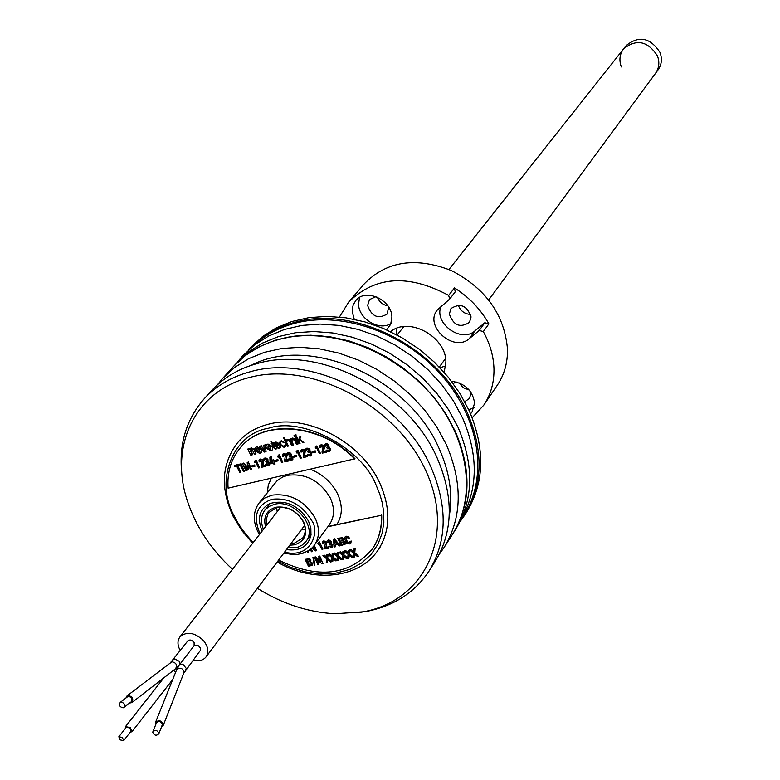 <?xml version="1.0" encoding="UTF-8"?>
<svg xmlns="http://www.w3.org/2000/svg" width="780" height="780" viewBox="0 0 780 780"><rect width="100%" height="100%" fill="white"/><g stroke="black" fill="none" stroke-linecap="round" stroke-linejoin="round"><path stroke-width="1.17" d="M452.829 533.783L452.965 533.569C470.896 503.909 471.647 469.813 455.247 431.262L445.838 413.829L433.973 397.303L419.933 382.093L404.02 368.55L386.617 356.996L368.14 347.714L349.021 340.899L329.726 336.706L310.684 335.215L292.354 336.424L275.125 340.285L259.379 346.681L245.447 355.417L233.483 366.434M452.965 533.569L455.666 529.327C473.567 499.726 474.347 465.699 458.006 427.245L448.636 409.851L436.819 393.373L422.819 378.202L406.955 364.699L389.61 353.184L371.192 343.931L352.131 337.155L332.885 332.982L313.892 331.51L295.601 332.728L278.411 336.59L262.704 342.976L248.8 351.712L233.61 366.288M621.358 66.914C618.891 60.274 619.622 54.268 623.561 48.896L626.233 45.523C639.034 35.276 650.286 37.576 659.987 52.426C662.327 58.802 661.693 64.603 658.086 69.829L488.738 299.861M623.561 48.896C636.402 38.62 647.683 40.94 657.423 55.848C659.783 62.244 659.149 68.055 655.532 73.291C659.149 68.055 659.783 62.244 657.423 55.848C647.683 40.94 636.402 38.62 623.561 48.896L448.968 269.5M469.277 410.836L460.054 393.627L448.412 377.335L434.596 362.339L418.948 349.011L401.817 337.652L383.614 328.536L364.777 321.867L345.745 317.791L326.956 316.378L308.851 317.645L291.827 321.526L276.256 327.892L262.46 336.59L248.674 349.645C260.53 336.628 275.71 327.581 294.226 322.491C354.754 304.337 439.969 348.436 467.6 413.283C483.697 451.406 482.849 485.189 465.046 514.644L466.684 512.07C484.477 482.644 485.335 448.909 469.277 410.836M257.449 588.334C282.38 603.905 308.334 612.378 335.283 613.762L363.275 611.803C424.534 600.961 456.202 535.636 425.724 470.535C396.172 405.2 311.054 360.75 249.571 377.462C194.844 390.76 168.968 446.423 187.415 501.004C195.877 526.597 210.893 549.364 232.469 569.283M357.698 612.719L366.766 611.354C394.056 605.933 414.843 592.459 429.127 570.931C447.272 540.901 447.837 506.191 430.823 466.81C401.622 399.799 312.926 353.545 250.594 371.66C231.524 376.72 215.953 385.885 203.863 399.155C184.987 421.054 177.859 447.681 182.481 479.027M429.127 570.931L435.201 561.405C453.297 531.463 453.911 496.909 437.053 457.743C408.125 391.092 320.014 345.209 257.985 363.334C239.011 368.404 223.499 377.549 211.448 390.78L203.863 399.155M449.202 516.409C453.014 494.588 449.641 471.949 439.091 448.481C408.769 377.471 309.387 334.406 251.209 365.332M439.335 554.18L444.171 547.346C462.179 517.55 462.872 483.229 446.238 444.366L436.712 426.787L424.72 410.124L410.514 394.768L394.436 381.089L376.857 369.408L358.205 360.019L338.92 353.116L319.449 348.845L300.251 347.295L281.765 348.475L264.41 352.326L248.557 358.722L234.546 367.497L222.641 378.417L217.386 384.832M193.021 660.182C198.764 661.557 203.102 660.465 206.056 656.916C209.157 651.943 208.211 646.405 203.229 640.302C194.308 632.288 186.527 631.176 179.887 636.967C177.216 640.819 177.362 645.372 180.326 650.617M125.921 698.022L127.101 695.809L128.086 695.419C132.571 696.511 133.828 698.909 131.849 702.624L129.665 703.004M170.732 662.327L187.824 640.877C189.95 639.327 192.055 639.922 194.132 642.671L194.093 645.684L179.663 664.599L175.568 668.743L132.083 702.439M123.074 707.821L123.825 707.518C125.317 704.72 124.371 702.907 120.988 702.078L120.247 702.38C118.745 705.169 119.691 706.982 123.074 707.821M124.01 707.382L131.255 701.776C132.736 698.987 131.8 697.183 128.427 696.365L127.51 696.803M155.707 724.717L155.454 722.553C158.74 719.657 161.401 720.33 163.42 724.581L161.518 726.95M194.044 645.752L197.174 645.197L198.685 645.957L200.392 648.092L200.411 650.344L184.031 672.877M152.773 732.322C154.313 735.52 156.312 736.027 158.779 733.843L158.867 733.346C157.336 730.139 155.337 729.631 152.861 731.816L152.773 732.322M161.957 725.546L162.406 724.415C160.894 721.227 158.896 720.72 156.429 722.894L156.341 723.401M125.395 728.413L125.492 726.629L130.231 727.555L131.957 731.708L130.25 732.225M122.392 737.48L118.823 736.778L120.139 739.898L123.698 740.6L122.392 737.48M123.698 740.6L131.147 731.075L129.851 727.954L126.292 727.262L118.823 736.778M277.777 561.2L291.077 567.499L305.623 571.935L320.814 573.953L335.887 573.134L349.781 569.38L361.725 562.946L371.202 554.326L377.969 544.206L382.073 533.403L383.838 522.61L383.721 512.158L382.2 502.574L379.714 493.906L376.174 485.287C361.754 447.798 302.474 416.54 268.632 428.21C231.806 434.06 214.325 482.284 234.624 516.652C238.67 525.154 244.891 533.764 253.276 542.5M262.168 531.053C256.903 518.495 259.399 509.34 269.665 503.597C285.402 499.239 298.35 505.05 308.49 521.03L310.849 528.167L310.976 535.109C308.149 546.526 299.988 551.362 286.474 549.598M284.573 552.133C312.458 559.309 319.936 529.913 311.512 520.377C301.86 504.494 288.697 497.465 272.025 499.268C257.176 504.553 252.905 515.365 259.223 531.697L260.218 533.559M265.522 526.734C263.133 516.614 266.604 510.1 275.925 507.205C287.703 505.869 296.956 510.832 303.703 522.064C308.139 533.764 305.048 541.349 294.401 544.83L289.76 545.22M266.799 525.096L266.321 519.168L267.979 513.913L268.983 512.421L276.919 507.604C288.044 506.347 296.8 511.027 303.176 521.654C306.033 527.943 305.867 533.423 302.65 538.093L294.382 543.182L290.998 543.553M263.465 529.386C260.452 521.957 260.92 515.541 264.859 510.13L269.041 506.444L274.492 504.29C294.216 498.761 318.113 527.124 305.955 541.466L302.318 544.976L298.438 546.965L295.825 547.706L287.742 547.911M276.656 507.663L277.202 511.7M301.168 529.99L305.204 529.444M396.552 328.36L396.357 334.62M439.959 367.731L445.77 365.927M444.21 372.372L445.897 361.94C446.199 336.609 408.759 316.231 390.575 331.695M386.578 329.833L390.673 324.353L391.911 317.109C391.921 299.851 365.362 287.771 355.758 300.593L353.233 304.873L352.287 309.036L352.248 311.688L354.256 319.293M359.551 297.424L358.546 304.239C358.761 319.098 379.48 331.354 391.034 323.417M388.703 307.154L387.046 314.087C378.066 319.361 371.592 316.495 367.624 305.468L369.486 299.578L375.979 296.654M377.403 297.238C379.324 302.016 382.805 304.892 387.855 305.867M472.173 417.709L483.776 405.161C490.834 394.622 494.227 382.493 493.974 368.784C493.574 356.168 490.025 343.775 483.317 331.578L479.232 330.457L484.828 322.744L474.942 330.876L469.306 338.618L479.232 330.457M483.776 405.161L497.318 385.193C504.319 374.741 507.712 362.739 507.497 349.186C504.494 314.671 485.764 288.444 451.298 270.514C415.584 256.678 386.607 261.085 364.357 283.744L348.67 302.075L339.446 317.021M469.306 338.618C453.706 352.833 423.677 325.894 437.375 309.933L449.69 299.052L448.666 295.425C408.486 273.829 375.151 276.042 348.67 302.075M448.666 295.425L454.477 287.908C469.17 297.258 480.636 309.241 488.885 323.856L483.317 331.578M471.081 316.963L469.472 322.345C460.18 328.244 453.473 325.474 449.339 314.028L451.025 308.5C460.346 302.728 467.035 305.555 471.081 316.963M458.269 305.126C460.395 310.918 464.529 314.028 470.681 314.457M470.681 391.892L470.886 393.559L469.502 398.463L464.724 401.671M459.02 382.824L463.223 387.699L469.228 390.029M470.584 413.8L472.056 411.986L474.591 402.958C472.592 390.439 464.89 383.204 451.493 381.244M468.848 409.909L474.103 407.462M454.477 287.908L455.208 291.817M440.983 306.442C433.729 323.437 461.399 343.356 474.942 330.876M484.828 322.744L488.885 323.856M453.102 383.399L456.778 382.073M353.584 551.596L351.195 549.549L350.259 550.007M350.971 549.861L349.781 550.115L353.457 553.205L353.116 557.32L354.296 557.076L354.529 554.102L357.337 556.462L358.517 556.218L354.549 552.981L354.919 549.052L353.73 549.295L353.555 552.074L351.195 549.549M354.296 557.076L354.715 554.258M343.502 559.289L343.726 556.325L346.515 558.675L347.695 558.431L343.746 555.204L344.097 551.284L342.917 551.528L342.742 554.297L340.168 552.103L338.988 552.347L342.654 555.428L342.332 559.533L343.502 559.289M342.771 553.819L340.392 551.782L339.466 552.25M332.163 553.761L331.997 556.52L329.423 554.326L328.253 554.57L331.909 557.642L331.598 561.736L332.758 561.493L332.982 558.538L335.761 560.879L336.94 560.635L332.992 557.427L333.333 553.517L332.368 553.712M332.758 561.493L333.167 558.694M314.418 557.427L317.889 564.544L318.883 564.34L316.427 559.27L322.023 563.696L323.017 563.492L319.537 556.374L318.542 556.579L321.009 561.658L314.759 557.359M311.386 564.398L309.29 564.934L308.363 563.043M309.055 565.246L308.012 563.111L310.654 562.916L311.298 563.608L310.684 564.915L309.29 564.934M309.787 561.395L307.573 562.204L306.52 560.069L309.046 559.884L309.689 560.586L309.787 561.395L307.798 561.892L306.872 560.001M305.087 559.358L308.568 566.456L312.478 565.032L312.312 563.472L310.44 562.048L310.664 560.303L309.475 559.036L305.087 559.358M312.478 565.032L312.536 563.15L310.674 561.736M340.207 541.252L339.163 539.077L341.728 538.873L342.469 540.413L340.207 541.252M341.698 544.333L340.655 542.168L343.346 541.954L344.077 543.475L341.698 544.333M337.701 538.366L341.191 545.561L345.179 544.108L345.033 542.51L343.132 541.076L343.375 539.302L342.176 538.005L337.701 538.366M344.263 541.525L343.375 540.764M327.961 542.392L328.487 541.32L329.355 541.466L330.077 542.948L329.092 543.475L329.54 544.391L331.627 545.249L331.149 546.643L328.731 546.224L331.588 547.667L332.787 546.741L332.611 545.015L330.993 543.601L331.022 541.944L329.784 540.628L327.971 540.306L326.947 541.135L326.976 542.607L327.961 542.392L328.185 541.457M321.965 549.305L318.776 543.533L321.965 549.305L322.959 549.1L319.478 541.934L317.85 543.075L318.386 544.177L318.786 543.562M307.32 551.314L307.554 552.679L308.285 552.523L308.012 550.914M308.285 552.523L308.276 550.748M278.616 560.079C318.26 579.267 349.498 575.582 372.323 549.003C378.875 539.36 381.917 528.118 381.469 515.268L328.048 526.442M381.469 515.268L327.824 526.744M372.421 548.867L372.538 548.691C379.09 539.048 382.142 527.807 381.683 514.956M302.192 553.468L303.459 553.059M314.194 548.087L312.829 546.995M313.365 546.39L314.574 548.857L312.556 547.277M310.264 549.354L311.444 551.762L312.439 551.558L311.044 548.71M311.863 547.969L315.578 550.904L316.563 550.7L314.057 545.551M325.104 541.573L323.359 541.281L322.296 542.149L322.442 543.748L323.437 543.533L323.934 542.275L325.387 543.104L324.5 547.989L324.968 548.944L328.926 548.125L328.429 547.102L325.786 547.658L326.596 544.274L325.328 541.261L323.593 540.969L322.598 541.681M328.809 547.882L328.653 546.79L326.011 547.346L326.82 543.962L325.328 541.261M337.077 543.66L335.049 544.079L334.493 540.667L337.077 543.66M337.818 544.508L339.125 545.99L340.236 545.766L334.23 539.097L333.352 539.282L334.318 546.995L335.429 546.76L335.185 545.064L337.818 544.508M340.236 545.766L334.454 538.785L333.606 539.224M350.981 541.31L349.859 541.544L349.011 542.812L347.675 542.51L345.686 538.395L346.515 537.635L349.469 538.171L347.929 536.796L345.998 536.513L344.838 537.206L344.575 539.019L346.778 543.065L349.547 543.923L350.854 543.056L350.981 541.31M345.686 538.395L345.969 537.908M313.667 557.212L314.74 565.285L313.667 557.212L312.926 557.368L314.691 565.032M312.926 557.368L314.223 565.13M327.639 558.529L327.971 554.629L326.8 554.863L326.644 557.622L324.305 555.116L322.91 555.672L326.557 558.743L326.245 562.828L327.415 562.585L327.619 559.64L330.408 561.98L331.578 561.736L327.639 558.529L328.195 554.307L327.015 554.824M324.08 555.428L322.91 555.672M331.627 561.278L327.863 558.207M338.354 556.316L338.705 552.406L337.526 552.649L337.36 555.409L334.786 553.215L333.616 553.459L337.272 556.54L336.95 560.635L338.12 560.391L338.344 557.437L341.133 559.777L342.313 559.533L338.354 556.316L338.93 552.094L337.74 552.601M338.14 560.118L338.53 557.593M344.38 551.226L348.046 554.317L347.714 558.431L348.894 558.188L349.118 555.214L351.916 557.563L353.106 557.32L349.138 554.092L349.498 550.173L348.319 550.417L348.143 553.186L345.56 550.982L344.857 551.129M349.138 554.092L349.723 549.851L348.523 550.368M348.913 557.914L349.303 555.37M348.173 552.708L345.784 550.67L344.604 550.914M353.155 556.871L349.362 553.78M337.389 554.931L335.01 552.903L334.094 553.361M342.361 559.084L338.578 556.004M327.434 562.312L327.815 559.796M326.674 557.135L324.305 555.116M350.873 543.017L351.195 540.998L350.074 541.495M349.752 542.246L348.514 542.471L347.324 541.642L345.91 538.083M349.294 537.937L348.153 536.484L346.223 536.201L344.955 537.059M335.39 546.507L335.449 545.005M323.359 543.289L323.602 542.422M312.322 551.314L311.308 548.476M316.446 550.456L314.291 545.249M330.096 542.909L329.433 543.407M332.728 546.877L332.846 544.703L331.217 543.289L331.247 541.632L330.008 540.316L328.195 539.994L327.229 540.696M331.724 546.175L329.121 546.136M343.444 540.657L343.6 538.99L342.401 537.693L338.042 538.288M345.121 544.235L345.248 542.197L344.487 541.213M310.732 561.649L310.889 559.991L309.709 558.714L305.428 559.289M318.767 564.096L317.011 559.738M320.648 560.879L315.627 556.91L314.642 557.115M322.891 563.248L319.761 556.052L318.893 556.501M332.026 556.033L329.648 554.005L328.731 554.463M336.989 560.186L333.216 557.105L333.557 553.205L332.387 553.439M343.522 559.016L343.912 556.481M347.753 557.983L343.96 554.892L344.321 550.972L343.122 551.489M358.254 555.994L354.773 552.669L355.134 548.73L353.954 548.983M270.952 450.869L266.351 448.285L265.873 446.072L266.77 444.688L267.745 444.288L272.347 446.862L272.737 449.426L270.952 450.869M267.95 447.905L270.28 449.485L270.728 447.252L268.418 445.673L267.95 447.905M252.359 454.779L250.79 455.149L247.786 449.036L249.327 448.666L249.688 449.397L251.023 448.081L254.007 449.728L256.045 453.901L254.475 454.272L252.661 450.577L251.15 449.572L250.585 451.152L252.262 454.565M321.984 452.107L322.462 453.102L326.508 452.156L326.001 451.103L323.3 451.737L323.924 446.745L322.598 445.351L320.814 445.087L319.722 446.014L319.868 447.691L320.892 447.447L321.399 446.121L323.008 447.31L321.984 452.107M320.843 446.569L320.824 447.223M304.473 456.115L305.068 451.162L303.752 449.777L301.977 449.504L300.904 450.43L301.051 452.098L302.065 451.864L302.572 450.538L304.044 451.376L303.176 456.485L303.654 457.48L307.661 456.544L307.154 455.491L304.473 456.115L305.302 450.869L303.985 449.475L302.211 449.212L301.255 449.885M286.611 456.944L286.397 455.54L285.08 454.155L283.325 453.892L282.262 454.798L282.418 456.466L283.423 456.232L283.91 454.915L285.382 455.744L284.544 460.834L285.022 461.809L288.99 460.892L288.483 459.839L285.831 460.463L286.845 456.641L285.324 453.863L283.559 453.59L282.623 454.252M267.91 464.744L265.493 464.353L266.887 465.601L268.359 465.796L269.548 464.822L269.344 463.047L267.706 461.614L267.706 459.907L266.448 458.572L264.635 458.279L263.64 459.137L263.689 460.648L265.171 459.313L266.029 459.44L266.789 460.96L265.814 461.516L266.273 462.452L268.359 463.3L267.91 464.744L266.711 463.827L265.882 464.266M354.802 459.089C321.058 423.667 262.87 418.762 240.035 448.13C230.968 459.235 226.99 472.573 228.101 488.153L355.027 458.786C321.292 423.374 263.123 418.48 240.289 447.837L240.181 447.964M251.657 465.884L252.164 466.918L254.972 466.255L254.475 465.231L251.657 465.884M254.875 466.04L254.719 464.938L252.008 465.806M261.31 466.245L261.787 467.22L265.717 466.303L265.21 465.27L262.587 465.884L263.113 460.99L261.807 459.615L260.062 459.352L259.019 460.258L259.184 461.906L260.179 461.672L260.656 460.366L262.236 461.546L261.31 466.245M272.961 459.927L271.957 460.161L273 462.286L271.206 462.706L270.962 456.895L269.86 457.158L270.133 462.95L270.592 463.885L273.478 463.281L274.014 464.373L275.008 464.139L274.453 462.988L274.999 462.862L272.961 459.927L271.957 460.161M289.117 456.066L289.575 457.012L290.93 457.031L291.681 457.86L291.223 459.313L288.776 458.923L290.17 460.171L291.671 460.375L292.87 459.391L292.675 457.597L291.028 456.163L291.047 454.438L289.78 453.092L287.947 452.8L286.933 453.668L286.972 455.198L287.966 454.964L288.483 453.843L290.014 454.681L290.101 455.5L289.117 456.066M289.78 453.092L288.19 452.507L287.284 453.151M310.391 453.492L309.913 454.954L307.456 454.565L308.86 455.822L310.362 456.017L311.581 455.032L311.395 453.229L309.738 451.786L309.767 450.06L308.5 448.705L306.647 448.412L305.623 449.28L305.653 450.82L306.657 450.587L307.183 449.456L308.061 449.592L308.812 451.123L307.808 451.698L308.266 452.644L309.64 452.663L310.391 453.492M328.906 446.501L327.385 444.269L325.533 443.976L324.49 444.853L324.509 446.404L325.523 446.16L326.06 445.029L326.947 445.165L327.697 446.706L326.683 447.281L327.142 448.227L328.526 448.256L329.277 449.085L328.79 450.557L326.313 450.167L327.717 451.435L329.238 451.63L330.466 450.635L330.291 448.822L328.633 447.369L328.887 445.331L327.619 443.976L325.767 443.674L324.821 444.356M330.291 448.822L328.858 447.077L329.14 446.209M330.466 450.635L330.525 448.519M263.786 445.351L265.415 444.727L266.019 451.435M263.503 445.419L265.171 445.019L266.058 451.659L264.44 452.049L259.321 446.413L261.066 445.994L264.43 450.119L263.747 445.127M261.066 445.994L264.274 449.329M275.398 443.264L275.467 445.117L278.733 444.356M278.85 444.561L276.071 442.933L275.223 445.419L278.85 444.561M275.759 442.289L279.757 444.766L275.525 446.062L278.558 447.983L280.273 446.014L278.821 448.636L274.735 446.101L274.248 443.723L276.003 441.997L279.63 443.8M278.558 447.983L279.513 447.34M279.874 446.111L280.507 445.721L280.166 447.779M280.732 444.619L283.842 446.735L285.509 444.659L284.115 447.389L280.04 444.863L279.552 442.474L281.063 441.022L284.359 442.523L281.346 441.675L280.585 442.123L280.732 444.619L284.086 446.433L284.739 446.121M280.722 441.987L280.966 444.317M287.674 446.189L283.598 437.775L284.329 437.599L285.919 440.875L287.274 439.306L289.419 439.764L290.472 441.392L292.266 445.097L291.535 445.273L289.741 441.577L287.43 439.998L286.669 442.426L288.405 446.014L287.43 446.482L283.598 437.775M292.237 438.36L294.411 438.808L297.248 444.161L296.517 444.337L294.694 440.554L292.402 439.052L291.642 441.48L293.377 445.078L292.646 445.253L289.731 439.198L290.423 439.033L290.872 439.959L292.481 438.067L294.645 438.516L297.151 443.947M291.369 438.808L292.481 438.067M294.567 436.361L294.05 435.279L294.781 435.103L295.298 436.186L294.333 436.654L294.05 435.279M298.116 443.713L295.191 437.658L295.932 437.492L298.847 443.547L297.882 444.015L295.191 437.658M299.013 440.973L300.105 443.245L298.779 441.265L299.423 439.978M303.332 442.484L299.569 439.618L303.098 442.777L303.615 442.416M303.859 442.601L299.812 439.043L303.859 442.601L303.098 442.777M300.904 436.303L299.822 436.8L300.904 436.303L299.812 439.043M298.603 440.135L295.796 435.103L298.603 440.135L299.949 436.771M299.764 443.323L295.308 434.977L296.039 434.801M291.73 439.364L293.28 444.863M290.072 439.12L290.667 438.74L290.989 439.413M285.08 444.756L285.743 444.366L285.451 446.54M280.04 441.548L281.307 440.729L284.232 442.319M275.876 445.985L278.801 447.691M274.726 442.806L276.003 441.997M259.74 446.316L261.31 445.702M255.323 447.593L256.864 446.648L261.446 449.212L261.368 452.546M327.688 446.716L327.015 447.203M325.484 445.936L325.777 445.156M330.359 450.86L330.7 450.333M329.355 450.109L326.693 450.079M316.348 447.242L319.39 453.57L320.414 453.336L316.836 445.887L315.178 447.106L315.724 448.256L316.348 447.242M308.802 451.142L308.149 451.61M306.618 450.352L306.91 449.582M311.474 455.276L311.63 452.936L309.972 451.493L310.001 449.758L308.734 448.402L306.891 448.11L305.965 448.773M310.479 454.516L307.837 454.477M296.936 452.605L297.356 451.99M301.285 457.782L298.048 450.294L296.849 450.82M290.092 455.52L289.458 455.988M287.927 454.73L288.22 453.96M292.753 459.635L292.919 457.304L291.272 455.861L291.281 454.145L290.023 452.8M291.769 458.874L289.165 458.835M278.333 456.953L278.752 456.358M282.672 462.121L279.435 454.672L278.255 455.188M272.893 462.072L271.45 462.404L271.206 456.602L270.104 456.856M274.892 462.647L273.195 459.635M274.911 463.924L274.794 462.91M265.61 466.089L265.453 464.968L262.821 465.582L263.581 462.091L262.051 459.322L260.305 459.049L259.389 459.693M260.364 460.512L260.101 461.448M244.335 471.042L241.088 463.671L240.211 464.119M240.611 471.91L237.939 465.699M239.333 465.133L239.226 464.11L234.643 465.426M246.88 470.447L245.495 466.849M247.591 467.093L243.614 463.076L242.755 463.515M251.608 469.345L248.371 461.965L247.455 462.413M248.752 468.848L248.781 465.826M255.148 462.384L255.567 461.809M259.467 467.522L256.23 460.122L255.06 460.629M266.77 460.98L266.156 461.438M264.625 460.19L264.917 459.42M269.422 465.085L269.587 462.745L267.95 461.321L267.95 459.615L266.692 458.269L264.878 457.977L263.991 458.611M278.031 460.639L277.875 459.517L275.135 460.405M288.883 460.668L288.727 459.547L286.065 460.161L286.845 456.641M283.354 456.007L283.618 455.042M296.615 456.3L296.449 455.179L293.69 456.066M307.554 456.329L307.388 455.198L304.707 455.822M302.25 450.684L301.997 451.639M315.373 451.922L315.208 450.791L312.409 451.688M326.41 451.932L326.235 450.801L323.524 451.435L324.363 447.876L324.158 446.452L322.832 445.058L321.048 444.785L320.073 445.477M248.137 448.948L249.571 448.373L249.844 448.929M250.165 448.519L251.267 447.788L254.251 449.436L255.947 453.697M250.721 449.758L252.613 454.477M266.428 444.951L267.988 443.995L272.59 446.569L272.512 449.904M270.884 441.519L271.557 441.353L272.395 443.089L273.468 442.835L273.751 443.401L272.668 443.654L274.804 448.042L276.412 448.87L275.642 449.202L274.131 448.198L271.996 443.81L271.206 444.005L270.933 443.44L271.723 443.245L270.884 441.519M296.722 452.946L297.336 451.942L300.378 458.24L301.392 458.006L297.804 450.596L296.166 451.815L296.722 452.946M293.339 456.144L293.846 457.187L296.722 456.514L296.215 455.471L293.339 456.144M256.834 448.529L257.078 450.255L259.847 451.62M239.86 464.197L243.457 471.49L244.442 471.256L240.845 463.973L239.86 464.197M236.603 466.011L239.743 472.348L240.718 472.124L237.588 465.777L239.441 465.348L238.972 464.412L234.293 465.504L234.761 466.44L236.603 466.011M278.119 457.304L278.733 456.31L281.775 462.569L282.779 462.335L279.191 454.964L277.573 456.173L278.119 457.304M274.794 460.483L275.291 461.516L278.138 460.853L277.641 459.82L274.794 460.483M259.828 453.492L255.235 450.928L254.768 448.715L255.645 447.33L256.62 446.94L261.202 449.504L261.602 452.059L259.828 453.492M256.834 450.548L259.155 452.117L259.594 449.885L257.293 448.325L256.834 450.548M267.95 445.887L268.193 447.613L270.982 448.988M254.933 462.735L255.538 461.75L258.59 467.961L259.574 467.737L255.986 460.415L254.387 461.614L254.933 462.735M242.405 463.603L246.002 470.896L246.987 470.662L244.745 466.118L247.913 469.287L248.771 469.082L248.469 465.241L250.731 469.794L251.716 469.56L248.128 462.257L247.192 462.481L247.65 467.698L243.37 463.378L242.405 463.603M312.068 451.766L312.575 452.819L315.471 452.137L314.974 451.094L312.068 451.766M462.277 517.501C488.299 480.558 481.221 421.434 443.206 377.179C405.366 332.836 342.03 310.43 294.235 323.456C278.236 327.815 264.683 335.234 253.559 345.706M459.976 521.761L465.046 514.644L459.966 521.771M454.994 431.632C426.835 366.034 340.421 321.204 279.269 339.349C260.559 344.428 245.242 353.525 233.308 366.629C245.271 353.486 260.627 344.37 279.367 339.281C327.317 326.372 390.79 348.465 429.565 392.564C468.468 436.576 477.282 495.865 452.722 533.949C470.652 504.299 471.403 470.194 454.994 431.632M127.101 695.809L171.931 661.762C176.319 662.785 177.528 665.116 175.568 668.743M173.316 659.734L174.769 658.885L179.692 661.567L179.663 664.599M179.605 664.667L182.774 664.121L186.274 668.392L185.835 669.679M179.254 665.125L176.543 669.991C179.751 667.124 182.315 667.777 184.255 671.95L163.303 725.244M173.521 670.322L175.646 672.204M329.423 524.569C334.561 516.984 334.854 508.131 330.31 498.001C320.005 480.694 305.799 473.119 287.683 475.293L282.399 477.136L277.095 480.724L259.145 502.915L264.732 498.03L271.996 495.144C290.316 493.028 304.717 500.731 315.218 518.251C319.858 528.499 319.595 537.43 314.418 545.064L329.423 524.569M380.65 546.322L378.173 549.949C390.448 530.8 390.994 508.541 379.821 483.181C361.452 442.084 307.378 413.615 268.593 424.183C255.762 427.411 245.417 433.592 237.578 442.738L240.425 439.394M336.775 524.569C342.547 515.736 342.81 505.499 337.584 493.837C331.773 482.44 322.725 474.25 310.421 469.267M271.333 478.238L268.31 485.004L267.306 492.658M237.637 361.852L242.395 356.119L254.494 344.984L268.661 336.014L284.564 329.433L301.86 325.426L320.171 324.07L339.095 325.416L358.195 329.443L377.062 336.053L395.255 345.111L412.366 356.411L427.996 369.7L441.802 384.667L453.453 400.969L462.706 418.236C478.676 455.725 478.072 489.616 460.882 519.899M445.565 358.498L439.286 367.029M403.786 326.596L397.118 335.02M222.641 378.417L233.308 366.629M444.171 547.346L452.722 533.949M179.887 636.967L280.702 507.185M206.056 656.916L304.59 525.418M120.247 702.38L127.686 696.667M176.543 669.991L155.561 722.27M158.779 733.843L162.318 724.913M152.948 731.601L156.429 722.894M163.829 677.83L125.492 726.629M172.721 679.507L131.957 731.708M378.173 549.949C359.248 578.633 313.531 583.235 277.173 562.01M252.652 543.299L241.771 530.517L233.269 516.535M237.578 442.738C221.559 463.759 220.096 488.309 233.191 516.389M257.8 531.55L259.457 534.544M283.822 553.127L293.397 554.619C293.426 555.38 309.504 553.478 314.418 545.064M259.145 502.915C253.217 511.173 252.74 520.669 257.722 531.404M264.859 510.13L270.163 503.383M305.955 541.466L311.044 534.583M449.69 299.052L455.491 291.525"/></g></svg>
